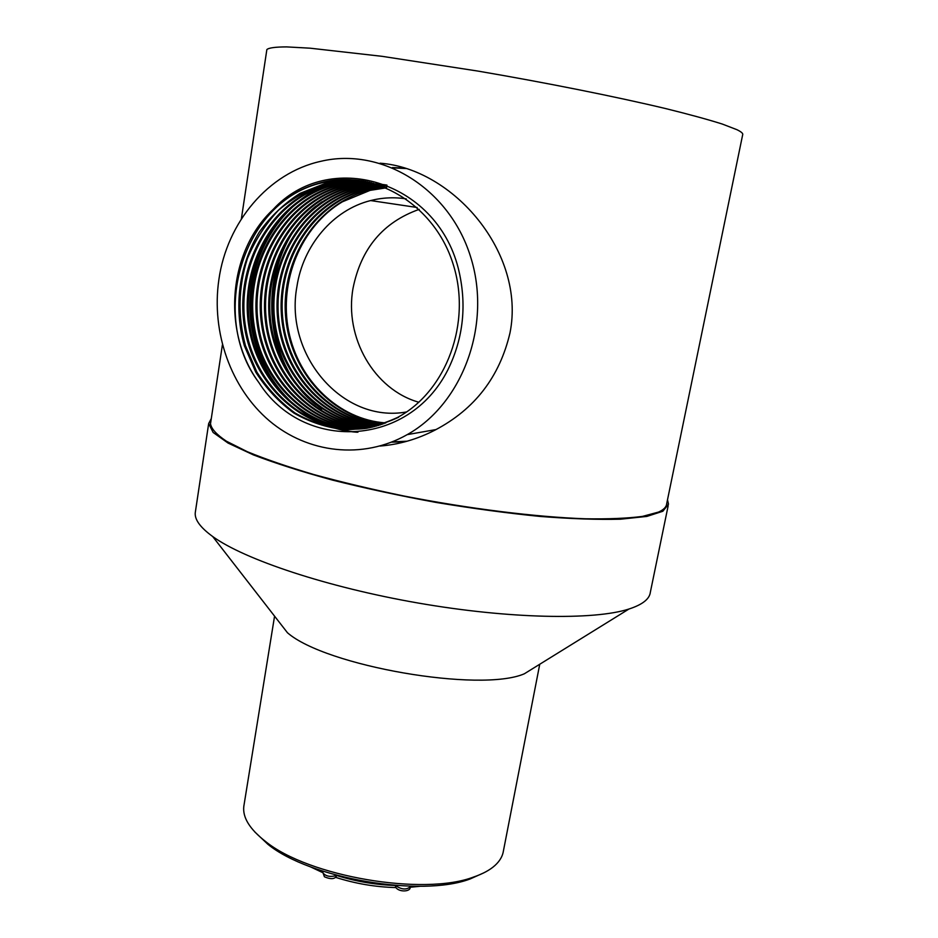<?xml version="1.0" encoding="UTF-8"?>
<svg xmlns="http://www.w3.org/2000/svg" width="938" height="938" viewBox="0 0 938 938"><rect width="100%" height="100%" fill="white"/><g stroke="black" fill="none" stroke-linecap="round" stroke-linejoin="round"><path stroke-width="1.41" d="M222.4 344.844L210.511 423.788C211.343 428.865 216.643 434.669 226.421 441.212L247.409 451.753C265.595 459.221 287.708 466.807 313.738 474.522C341.631 482.144 371.659 489.308 403.821 495.991C469.012 508.759 535.68 517.014 585.242 518.784C608.504 519.16 627.592 518.362 642.507 516.392L658.57 512.066C663.717 509.733 666.426 506.966 666.684 503.776L742.65 134.849C743.33 133.606 741.442 131.895 737.01 129.725L722.295 124.051C708.026 119.536 689.231 114.401 665.898 108.632C615.903 96.708 546.807 82.849 478.052 71.1L382.165 56.339L310.126 48.19L286.653 46.9C275.385 46.935 268.784 47.826 266.861 49.562L266.802 49.995M379.996 446.054C399.084 444.542 417.492 439.183 435.209 429.991C474.757 409.226 499.696 376.818 510.014 332.791C525.925 253.049 453.218 168.535 380.042 163.2M391.521 442.173L405.345 441.704M404.993 168.09L392.389 167.574M406.271 198.868C394.241 197.015 382.352 197.59 370.627 200.568C332.814 209.936 303.056 245.592 296.912 286.641C284.132 354.939 342.698 423.73 406.6 411.934M419.18 209.373C383.021 222.212 360.978 248.523 353.028 288.306C344.187 337.375 373.981 389.61 418.864 402.261M218.882 279.606C211.109 332.451 230.936 388.191 269.347 420.81C307.781 453.289 362.713 459.843 407.233 434.622C462.844 403.645 492.309 324.091 470.395 256.156C449.021 187.999 381.403 146.891 320.866 161.301C268.162 172.862 226.832 222.623 218.882 279.606M258.794 382.446C221.849 332.228 227.84 251.572 273.192 209.397C328.663 149.048 435.748 179.873 458.248 268.139C467.089 303.865 463.63 337.762 447.872 369.853C408.452 448.118 302.611 451.893 258.794 382.446C208.517 315.977 242.485 200.099 322.707 182.664C336.085 179.334 349.827 178.806 363.932 181.093M392.248 441.88L407.127 441.212M406.506 168.559L393.128 167.879M386.421 187.823L370.1 190.367L342.347 201.822C300.735 226.715 278.68 281.236 288.658 331.032C298.495 380.476 338.829 419.79 385.811 422.921M273.192 209.397C287.286 196.101 303.455 187.131 321.687 182.476C374.368 168.734 434.259 204.461 452.878 263.355C472.271 322.649 446.195 391.474 397.677 417.387L398.638 417.246C381.555 425.195 364.05 429.299 346.11 429.557C327.948 427.587 310.924 422.065 295.001 412.966C280.075 402.074 267.365 388.461 256.895 372.128L245.475 345.712C237.631 316.305 238.275 287.239 247.421 258.525C255.113 240.163 265.454 224.076 278.457 210.288C292.973 197.883 309.141 188.901 326.94 183.332C339.591 180.202 352.582 179.58 365.937 181.468M367.368 428.174C309.892 435.924 254.679 388.367 245.463 326.19C235.497 263.965 273.298 198.235 331.067 184.012C343.015 181.057 355.303 180.342 367.919 181.89M369.302 427.798C312.284 434.306 258.36 386.608 249.707 325.017C240.363 263.402 278.011 198.715 335.194 184.68C346.439 181.902 357.999 181.116 369.877 182.335M371.225 427.388C314.652 432.664 262.03 384.873 253.928 323.868C245.193 262.875 282.666 199.208 339.251 185.337C349.804 182.734 360.661 181.902 371.823 182.828M373.125 426.942C317.021 431.023 265.677 383.15 258.114 322.731C249.965 262.359 287.274 199.7 343.261 185.994L358.281 183.508L373.734 183.344M375.001 426.462C319.401 429.381 269.3 381.426 262.265 321.593C254.702 261.831 291.847 200.157 347.271 186.639C360.075 183.496 373.218 182.969 386.714 185.056M376.853 425.946C321.781 427.728 272.899 379.749 266.392 320.503C259.392 261.362 296.338 200.662 351.175 187.283L377.498 184.481M378.682 425.406C324.149 426.075 276.464 378.061 270.472 319.389C264.035 260.846 300.828 201.095 355.115 187.905L379.351 185.103M380.5 424.832C326.53 424.422 280.016 376.419 274.529 318.322C268.631 260.401 305.225 201.6 358.926 188.55L383.208 185.747M382.282 424.222C328.898 422.768 283.534 374.754 278.551 317.232C273.192 259.908 309.622 202.033 362.783 189.159L382.985 186.428M384.064 423.577C331.278 421.103 287.04 373.136 282.549 316.188C277.707 259.474 313.937 202.514 366.535 189.781L386.808 187.049M397.677 417.387C380.582 425.348 363.065 429.463 345.102 429.71C326.928 427.751 309.88 422.206 293.946 413.107C279.008 402.203 266.286 388.578 255.793 372.222L244.361 345.77C233.539 307.441 238.78 265.759 259.263 232.12C270.461 216.514 284.05 203.605 300.031 193.38L325.885 183.168C338.712 179.979 351.891 179.381 365.433 181.374M366.875 428.267C309.294 436.334 253.752 388.813 244.396 326.483C234.266 264.094 272.126 198.106 330.035 183.848C342.159 180.835 354.623 180.155 367.426 181.784M368.822 427.892C311.686 434.704 257.434 387.042 248.652 325.298C239.155 263.531 276.851 198.586 334.174 184.505C345.594 181.691 357.331 180.928 369.396 182.218M370.745 427.494C314.066 433.075 261.127 385.307 252.885 324.161C243.986 263.015 281.506 199.091 338.219 185.173C348.959 182.523 359.993 181.702 371.331 182.699M372.644 427.06C316.423 431.433 264.762 383.56 257.071 323C248.781 262.464 286.149 199.548 342.288 185.83L357.554 183.309L373.254 183.215M374.532 426.579C318.803 429.792 268.397 381.872 261.233 321.898C253.518 261.983 290.686 200.064 346.239 186.486L375.153 183.754M376.384 426.075C321.171 428.15 271.997 380.16 265.36 320.761C258.231 261.456 295.236 200.509 350.226 187.119C362.162 184.188 374.414 183.543 387.007 185.173M378.225 425.547C323.563 426.497 275.584 378.495 269.452 319.682C262.875 260.987 299.691 201.013 354.107 187.764L378.893 184.938M380.042 424.973C325.932 424.832 279.125 376.818 273.521 318.58C267.494 260.494 304.147 201.459 357.999 188.386L380.722 185.583M381.836 424.375C328.312 423.179 282.666 375.177 277.554 317.513C272.055 260.037 308.52 201.94 361.81 189.007L384.568 186.228M383.619 423.742C330.68 421.514 286.172 373.535 281.552 316.446C276.581 259.58 312.858 202.385 365.609 189.628L384.334 186.955M385.377 423.085C333.049 419.861 289.643 371.917 285.515 315.391C281.072 259.134 317.161 202.831 369.361 190.226L386.104 187.682M357.953 432.195C301.755 428.619 255.218 376.713 250.774 315.66C245.979 254.89 284.683 194.06 340.811 180.6M321.933 409.003C256.273 364.343 255.453 247.609 322.039 201.764M357.19 432.254C301.028 428.525 254.608 376.56 250.223 315.508C245.486 254.761 284.202 193.967 340.306 180.518M315.93 404.782C257.305 358.914 256.707 253.037 315.872 206.126M667.504 499.778L668.501 504.187L662.826 511.269L646.868 516.416L620.546 519.195C598.069 519.781 571.254 518.855 540.136 516.439C507.118 513.133 472.447 508.466 436.135 502.44C399.858 495.768 365.328 488.323 332.556 480.115C301.755 471.685 275.373 463.29 253.412 454.907L228.016 443.041L213.137 432.465L208.67 423.554L211.308 418.547M668.196 505.641L650.374 592.113C649.647 598.983 642.507 604.623 628.941 609.032C594.082 620.335 509.428 618.916 418.172 603.04C326.916 587.188 244.337 559.494 212.692 536.524C200.38 527.566 194.565 519.64 195.256 512.734L195.456 511.374M628.941 609.032L524.319 673.801C480.35 692.889 325.603 666.132 287.45 632.74L212.692 536.524M244.044 804.874L243.81 806.375C242.496 817.455 249.707 829.145 265.454 841.409C308.379 876.573 423.554 896.224 473.584 877.042C482.753 873.911 489.871 870.065 494.936 865.493C499.813 861.049 502.639 856.183 503.425 850.895L539.749 664.245M484.114 872.703L470.184 878.941C421.42 897.643 309.739 878.578 267.916 844.317L254.679 831.83M322.238 871.848L322.226 871.953C325.099 876.244 329.895 877.405 336.601 875.459L336.636 875.295M395.672 887.266L395.461 885.484C401.347 889.564 406.224 890.056 410.094 886.926L410.234 886.199M395.461 885.484C375.505 884.815 355.877 881.474 336.601 875.459L335.886 876.983M266.861 49.562L241.359 218.929M370.627 200.568L417.129 207.486M407.233 434.622L436.041 429.557M321.652 182.488L322.707 182.664M325.861 183.168L326.905 183.344M330.024 183.848L331.055 184.012M334.139 184.516L335.171 184.68M338.219 185.173L339.228 185.349M342.253 185.83L343.249 185.994M346.239 186.486L347.236 186.639M350.191 187.119L351.175 187.283M354.095 187.764L355.068 187.917M357.964 188.386L358.926 188.55M361.798 189.007L362.748 189.171M365.586 189.628L366.524 189.781M369.338 190.238L370.1 190.367M208.67 423.554L195.256 512.734M274.564 616.16L243.81 806.375M470.184 878.941L473.584 877.042M267.916 844.317L265.454 841.409M336.132 876.737C333.94 879.258 330.035 879.258 324.407 876.76L322.379 871.027M322.18 872.375L309.962 866.618M395.848 887.571C375.364 887.043 355.256 883.619 335.511 877.311M420.259 886.258L410.023 887.278M410.082 887.031C411.313 891.815 398.357 892.659 395.449 886.844"/></g></svg>
